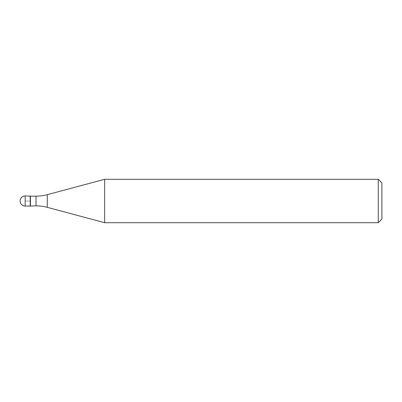 <?xml version="1.0" encoding="UTF-8"?>
<svg xmlns="http://www.w3.org/2000/svg" width="402" height="402" viewBox="0 0 402 402"><rect width="100%" height="100%" fill="white"/><g stroke="black" fill="none" stroke-linecap="round" stroke-linejoin="round"><path stroke-width="0.3" stroke-dasharray="2.01 1.51" d="M30.23 195.935L30.23 206.065L30.23 195.935M30.446 205.849L30.446 196.151M104.661 222.708L104.661 179.292M378.282 179.292L378.282 222.708M381.9 182.91L381.9 219.09M25.165 201L30.23 201L25.165 201M25.165 206.065L25.165 195.935M36.024 196.151L36.024 205.849M47.26 207.326L47.26 194.674"/><path stroke-width="0.6" d="M30.446 196.151L25.165 195.935L25.165 206.065L30.23 206.065L30.23 195.935L30.23 206.065L36.024 205.849L36.024 196.151L30.446 196.151L30.446 205.849M25.165 206.065A5.065 5.065 0 0 1 20.1 201A5.065 5.065 0 0 1 25.165 195.935M36.024 196.151A43.416 43.416 0 0 0 47.26 194.674L104.661 179.292L104.661 222.708L47.26 207.326A43.416 43.416 0 0 0 36.024 205.849M104.661 179.292L378.282 179.292L378.282 222.708L104.661 222.708M378.282 222.708L381.9 219.09L381.9 182.91L378.282 179.292M47.26 194.674L47.26 207.326"/></g></svg>

